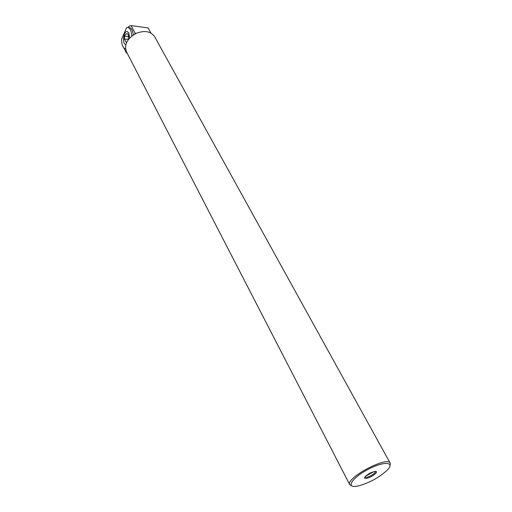 <?xml version="1.0" encoding="UTF-8"?>
<svg xmlns="http://www.w3.org/2000/svg" width="512" height="512" viewBox="0 0 512 512"><rect width="100%" height="100%" fill="white"/><g stroke="black" fill="none" stroke-linecap="round" stroke-linejoin="round"><path stroke-width="0.77" d="M367.098 478.227C365.03 478.682 364.256 478.342 364.774 477.21C367.712 474.016 371.322 472.083 375.603 471.424C379.008 471.533 371.93 477.165 367.098 478.227M359.296 485.709C370.125 482.464 379.373 477.344 387.04 470.336C395.834 461.677 383.84 460.87 367.667 469.594C351.424 478.176 345.421 488.589 357.51 486.106L359.296 485.709M351.898 485.984L349.792 484.762C344.986 478.362 387.578 455.622 390.221 463.174L390.061 465.606M349.792 484.762L126.438 51.731C123.968 44.55 127.238 38.419 136.256 33.331C144.678 30.144 150.803 31.258 154.63 36.678L390.221 463.174M374.099 471.584L365.747 476.045M375.642 471.43C374.726 473.638 371.827 475.59 366.95 477.286L364.762 477.235M126.707 52.262L126.413 52.934L127.098 53.018M125.843 44.602L125.459 44.486C121.722 43.155 123.93 29.792 127.59 31.731L128.749 32.96L129.542 38.157M129.638 38.054L128.838 32.973L127.226 31.622M128.256 39.718L128.506 35.501L127.578 33.728C126.502 33.53 125.536 34.323 124.698 36.102L124.314 38.938L126.47 42.81M125.536 48.877L124.877 48.691C122.694 47.411 121.587 44.294 121.562 39.334L126.707 27.424L128.41 27.533C130.445 28.678 131.546 31.539 131.718 36.128M128.538 27.59L130.035 27.75C131.827 28.704 132.909 31.11 133.286 34.982M150.893 33.03L148.083 27.923L131.072 25.6L128.89 26.214L128.333 27.494M123.834 47.923L126.413 52.934M131.072 25.6L135.136 33.197L134.733 34.099M135.136 33.197L136.23 33.344M128.32 39.392L124.314 38.938M128.57 36.666L124.698 36.102M128.41 27.533L130.035 27.75"/></g></svg>
